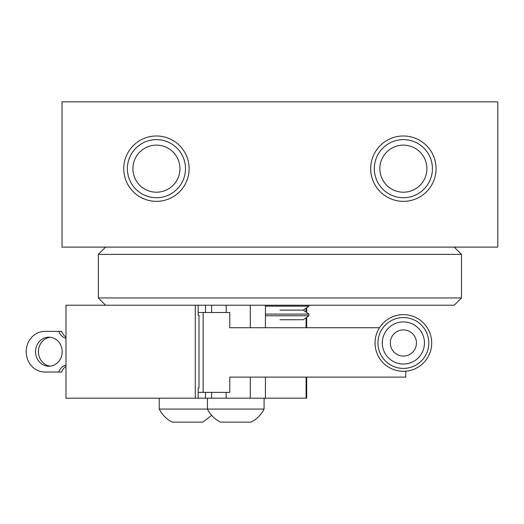 <?xml version="1.0" encoding="UTF-8"?>
<svg xmlns="http://www.w3.org/2000/svg" width="524" height="524" viewBox="0 0 524 524"><rect width="100%" height="100%" fill="white"/><g stroke="black" fill="none" stroke-linecap="round" stroke-linejoin="round"><path stroke-width="0.79" d="M156.44 201.354A32.684 32.684 0 0 1 123.756 168.669A32.684 32.684 0 0 1 156.44 135.985A32.684 32.684 0 0 1 189.125 168.669A32.684 32.684 0 0 1 156.44 201.354M403.382 201.354A32.684 32.684 0 0 1 370.697 168.669A32.684 32.684 0 0 1 403.382 135.985A32.684 32.684 0 0 1 436.066 168.669A32.684 32.684 0 0 1 403.382 201.354M497.8 101.853L62.022 101.853L62.022 247.112L497.8 247.112L497.8 101.853M265.432 315.776L308.964 315.776L308.964 314.099L265.432 314.099M265.432 306.167L308.964 306.167L308.964 305.217M279.908 310.129L303.298 310.129L308.964 314.099M279.908 319.738L303.298 319.738L308.964 315.776M211.611 312.481L211.611 305.217L65.978 305.217L65.978 398.181L195.282 398.181L195.282 305.217M198.996 315.382L198.17 315.382L198.996 315.382L198.996 388.015L198.17 388.015L198.17 398.181L205.506 398.181L205.506 392.371M48.863 337.174A14.528 13.329 -90 0 0 35.534 351.696A14.528 13.329 -90 0 0 48.863 366.224A14.528 13.329 -90 0 0 62.192 351.696A14.528 13.329 -90 0 0 48.863 337.174M50.304 337.26A14.528 13.329 -90 0 0 38.416 351.696A14.528 13.329 -90 0 0 50.304 366.138M226.185 392.371L226.185 398.181L205.506 398.181M306.691 377.116L306.691 398.181L226.185 398.181M265.432 398.181L265.432 377.116M265.432 327.729L265.432 305.217M226.185 312.481L226.185 305.217M198.17 315.382L198.17 305.217M198.17 398.181L195.282 398.181M65.978 337.076A10.749 9.864 -90 0 1 61.747 331.365L44.861 331.365A20.338 18.661 -90 0 0 26.2 351.696A20.338 18.661 -90 0 0 44.861 372.033L58.858 372.033A10.749 9.864 -90 0 1 65.978 365.045M58.858 331.365A10.749 9.864 -90 0 0 65.978 338.353M65.978 366.315A10.749 9.864 -90 0 0 61.747 372.033L58.858 372.033M198.996 388.015L198.17 388.015M379.514 327.729L229.794 327.729L229.794 312.481L198.17 312.481M405.779 371.208L405.779 377.116L229.794 377.116L229.794 392.371L198.17 392.371M203.161 312.481L203.161 392.371M211.611 392.371L211.611 398.181M205.506 312.481L205.506 305.217L454.223 305.217L461.487 297.953L98.335 297.953L105.599 305.217M454.223 247.112L461.487 254.376L98.335 254.376L98.335 297.953M199.67 422.148L196.441 422.148M225.386 422.148L220.506 422.148C214.722 419.213 210.366 414.857 207.432 409.074L159.237 409.074C162.178 414.857 166.534 419.213 172.311 422.148L202.814 422.148L211.663 415.362M176.857 422.148L175.881 422.148M224.069 422.148L251.009 422.148C256.786 419.213 261.149 414.857 264.083 409.074L264.083 398.181M207.432 398.181L207.432 409.074L264.083 409.074M229.492 422.148L234.929 422.148M244.636 422.148L240.202 422.148M403.382 321.919A21.065 21.065 0 0 0 382.317 342.984A21.065 21.065 0 0 0 403.382 364.042A21.065 21.065 0 0 0 424.447 342.984A21.065 21.065 0 0 0 403.382 321.919M403.382 368.405A25.421 25.421 0 0 1 377.961 342.984A25.421 25.421 0 0 1 403.382 317.564A25.421 25.421 0 0 1 428.802 342.984A25.421 25.421 0 0 1 403.382 368.405M403.382 329.91A13.074 13.074 0 0 0 390.308 342.984A13.074 13.074 0 0 0 403.382 356.058A13.074 13.074 0 0 0 416.456 342.984A13.074 13.074 0 0 0 403.382 329.91M375.053 342.984A28.329 28.329 0 0 1 403.382 314.655A28.329 28.329 0 0 1 431.704 342.984A28.329 28.329 0 0 1 403.382 371.306A28.329 28.329 0 0 1 375.053 342.984M156.44 145.141A23.534 23.534 0 0 0 132.906 168.669A23.534 23.534 0 0 0 156.44 192.203A23.534 23.534 0 0 0 179.974 168.669A23.534 23.534 0 0 0 156.44 145.141M156.44 197.725A29.049 29.049 0 0 1 127.384 168.669A29.049 29.049 0 0 1 156.44 139.62A29.049 29.049 0 0 1 185.489 168.669A29.049 29.049 0 0 1 156.44 197.725M403.382 145.141A23.534 23.534 0 0 0 379.848 168.669A23.534 23.534 0 0 0 403.382 192.203A23.534 23.534 0 0 0 426.916 168.669A23.534 23.534 0 0 0 403.382 145.141M403.382 197.725A29.049 29.049 0 0 1 374.326 168.669A29.049 29.049 0 0 1 403.382 139.62A29.049 29.049 0 0 1 432.431 168.669A29.049 29.049 0 0 1 403.382 197.725M306.095 398.181L306.095 377.116M306.095 327.729L306.095 317.786M306.095 312.088L306.095 308.178M303.298 310.129L308.964 306.167M306.691 327.729L306.691 317.367M306.691 312.507L306.691 307.758M105.599 247.112L98.335 254.376M461.487 254.376L461.487 297.953M159.237 409.074L159.237 398.181M250.282 305.217L250.282 327.729M250.282 377.116L250.282 398.181"/></g></svg>
